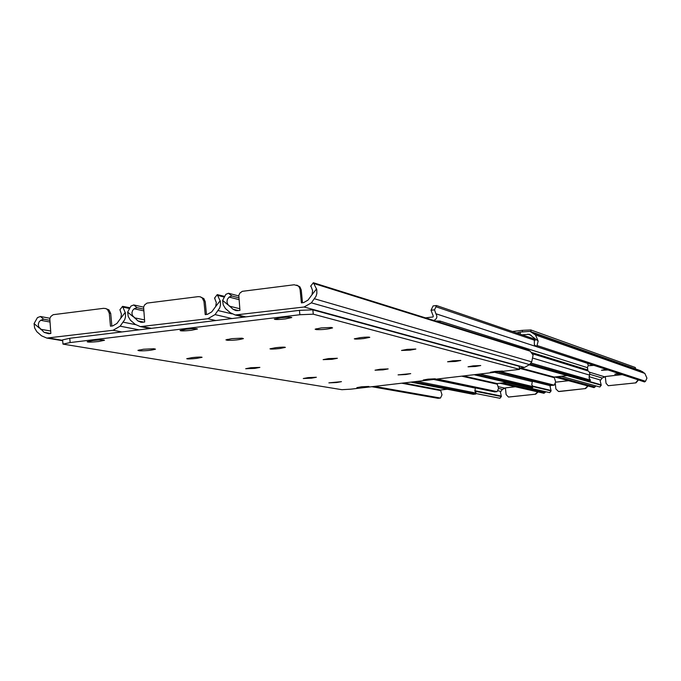 <?xml version="1.0" encoding="UTF-8"?>
<svg xmlns="http://www.w3.org/2000/svg" width="681" height="681" viewBox="0 0 681 681"><rect width="100%" height="100%" fill="white"/><g stroke="black" fill="none" stroke-linecap="round" stroke-linejoin="round"><path stroke-width="1.02" d="M592.785 364.999L589.184 365.706L593.943 365.374M606.328 369.425L601.476 370.268L607.98 369.97M518.837 333.707L518.616 332.379L520.148 332.073L520.369 334.226M522.131 334.831L529.29 334.277L538.169 341.096L535.462 334.924L530.073 331.4L520.148 332.073M516.351 332.856L518.641 332.583M638.48 379.947L635.969 382.858L608.235 385.727L606.022 383.267L605.307 376.533L622.187 374.618M599.833 386.936L601.255 385.216L600.14 380.747L602.2 378.023L605.315 376.67M618.952 373.554L614.798 374.192L619.838 373.843M601.195 385.225L567.069 375.58M599.791 386.987L561.067 376.27M538.169 341.096L536.696 346.646L644.558 381.939L645.511 381.292L646.941 378.142L644.856 373.435L640.719 370.745L531.282 331.826M536.602 346.569L534.347 344.748L534.338 338.006M635.969 382.858L608.193 385.718M635.671 382.765L638.182 379.853M522.472 331.8L522.327 330.345L512.435 331.511M635.424 368.864L635.279 367.476L530.84 329.945L531.027 331.715M522.327 330.345L530.84 329.945M555.628 382.177L568.55 380.713M564.975 379.743L565.749 379.955M549.703 392.579L551.116 390.877L550.086 386.425L550.929 385.216M551.048 390.885L532.959 386.595L531.759 384.637L532.516 380.611M549.652 392.648L506.145 382.535M554.802 376.985L594.07 387.634L595.918 385.914M588.112 386.016L585.634 388.545L559.297 391.515M558.522 391.49L555.875 388.945L555.321 383.667M585.634 388.545L558.931 391.43M585.294 388.451L587.78 385.923M538.101 391.95L535.683 394.18L508.443 397.04L506.111 394.571L505.413 387.881L515.347 386.757M499.965 398.172L501.369 396.495L500.407 392.052L502.442 389.345L505.43 388.017M501.284 396.512L474.929 391.2M499.888 398.266L476.028 393.55M499.931 383.241L543.974 393.286L545.77 391.745M535.683 394.18L508.545 397.057M535.3 394.095L537.726 391.864M433.814 320.428C436.972 318.972 437.662 316.75 435.883 313.754L434.521 309.838L431.013 310.255L433.312 316.205L433.031 316.954L425.599 317.848M587.26 367.612L588.333 365.552L587.473 363.254M431.013 310.255L433.099 305.931L436.376 305.556M535.002 339.232L436.538 305.539L434.521 309.838M535.257 340.491L436.01 306.773M586.401 370.396L587.72 369.945L531.742 352.545M587.72 369.945L587.482 367.68L440.037 321.057L440.173 322.419M435.593 320.981L440.037 321.057M567.205 375.571L554.147 377.061L555.636 381.922L554.232 385.14L551.746 385.42L554.232 385.14M532.576 353.779L588.384 371.051L589.806 372.83L589.116 378.117L590.367 380.1L530.84 362.982M498.781 372.166L551.746 385.42M501.522 371.852L554.206 385.14M529.333 364.871L587.652 381.343L590.146 381.071L590.367 380.1M587.694 381.343L590.146 381.071L530.065 363.952M506.979 382.433L497.096 383.565L498.569 388.408L497.104 391.618L494.636 391.898L497.07 391.618L437.798 379.181M435.082 379.487L494.636 391.898M474.776 374.925L530.227 387.855L532.704 387.583L532.976 386.612L480.82 374.235M530.278 387.855L532.704 387.583M477.5 374.618L532.678 387.583M447.306 389.243L440.547 390.009L441.995 394.835L440.479 398.044L438.028 398.317L440.479 398.044M475.406 387.889L474.895 391.098L476.087 393.065L417.734 381.479M372.005 386.74L438.028 398.317M374.686 386.425L440.445 398.044M411.307 382.22L473.312 394.316L475.764 394.044L476.087 393.065M414.014 381.913L475.738 394.044M530.261 351.192L528.643 350.187L313.354 282.734L313.788 283.483L530.261 351.192L533.095 355.116L531.716 361.875L529.529 364.624L524.506 367.434L519.441 368.012M313.788 283.483L316.767 289.57L316.869 293.307L316.069 296.201L311.37 302.849L304.092 307.012L235.251 314.988L230.314 312.741L225.437 308.561L223.206 304.799L222.619 300.406L225.854 294.337L228.51 293.247L238.699 295.946M302.492 302.739L301.24 289.961L300.1 289.629L301.394 302.875L303.658 302.594L308.025 300.1L312.017 294.694L312.622 290.676L310.962 286.207M228.51 293.247L231.795 295.971L229.148 297.069L227.369 299.3L226.96 301.862L227.769 304.416L233.021 309.268L235.949 310.613L237.712 310.647L239.95 310.374L238.81 295.341L239.865 293.111L242.3 291.323L294.192 284.769L298.065 285.858L299.342 287.305L300.1 289.629M231.795 295.971L238.742 297.793M296.763 285.101L299.912 286.863L301.24 289.961M410.243 350.136L415.853 349.047L407.136 349.362L401.526 350.451L410.243 350.136M497.573 371.962L502.535 371.068L495.325 371.409L490.371 372.303L497.573 371.962M475.602 366.472L480.735 365.527L473.15 365.859L468.026 366.804L475.602 366.472M455.512 361.449L460.799 360.462L452.865 360.794L447.587 361.781L455.512 361.449M363.85 338.542L369.783 337.342C369.111 336.933 365.918 337.027 360.223 337.64L354.299 338.832C354.98 339.24 358.163 339.147 363.85 338.542M321.304 327.91L315.133 329.195L316.427 329.63C322.837 329.757 328.225 329.178 332.583 327.901L331.324 327.467L321.304 327.91M254.72 368.395L259.87 367.399L250.821 367.723L245.679 368.727L254.72 368.395M332.005 359.321L337.384 358.274L328.506 358.598L323.135 359.645L332.005 359.321M143.529 349.234L137.937 350.4L139.631 350.826C146.194 350.902 151.48 350.349 155.498 349.166L153.846 348.749L143.529 349.234M364.301 387.285L368.915 386.45L361.483 386.799L356.87 387.634L364.301 387.285M336.695 382.526L341.453 381.649L328.863 382.867L336.695 382.526M191.335 330.302L197.447 328.991C196.588 328.446 192.834 328.531 186.168 329.229L180.073 330.54C180.942 331.077 184.696 331 191.335 330.302M285.356 318.921L291.783 317.542C290.991 316.997 287.314 317.082 280.759 317.772L274.332 319.159C275.141 319.695 278.81 319.619 285.356 318.921M231.795 338.644L225.922 339.87L227.411 340.296C233.898 340.406 239.235 339.836 243.423 338.61L241.968 338.176L231.795 338.644M98.702 341.504L104.499 340.27C103.58 339.725 99.732 339.81 92.974 340.517L87.185 341.76C88.121 342.296 91.961 342.211 98.702 341.504M196.673 358.393L202.078 357.304C201.312 356.895 197.992 356.997 192.136 357.61L186.73 358.7C187.513 359.108 190.825 359.006 196.673 358.393M279.712 348.536L285.373 347.387C284.658 346.978 281.406 347.08 275.626 347.693L269.974 348.834C270.697 349.242 273.949 349.14 279.712 348.536M383.088 369.86L388.17 368.915L380.109 369.247L375.035 370.2L383.088 369.86M311.472 378.176L316.359 377.265L308.161 377.606L303.283 378.517L311.472 378.176M430.588 379.666L435.38 378.798L428.06 379.138L423.276 380.007L430.588 379.666M405.774 374.541L410.711 373.631L398.07 374.882L405.774 374.541M350.996 389.149L519.577 369.374L313.277 314.188L299.878 314.733L70.143 342.569L62.984 344.109L341.913 389.694L350.996 389.149M299.878 314.733L299.444 310.357L69.751 338.278L70.143 342.569M519.458 369.281L519.143 366.25L312.851 309.829L313.277 314.188M62.601 339.904L69.751 338.278M299.444 310.357L312.851 309.829M224.032 296.235L217.248 294.626L220.38 301.419L220.474 305.131L219.682 308.008L215.043 314.605L207.867 318.734L140.354 326.625L135.196 324.352L130.394 320.189L128.215 316.452L127.645 312.094L130.956 306.058L133.765 304.952L143.58 307.131M206.462 314.469L205.253 301.785L203.968 301.462L205.219 314.613L207.45 314.341L211.748 311.872L215.698 306.51L216.303 302.517L214.549 298.091L214.983 298.048M133.765 304.952L137 307.659L134.191 308.774L132.633 310.451L131.91 312.885L132.403 315.482L137.868 320.904L140.933 322.266L142.491 322.275L144.695 322.011L143.597 307.08L144.644 304.867L147.045 303.096L198.162 296.644L200.146 296.78L202.257 297.963L203.968 301.462M137 307.659L143.487 309.089M200.384 296.856L203.891 298.636L205.253 301.785M129.313 307.625L122.563 306.348L125.432 313.098L125.517 316.784L124.734 319.636L120.154 326.182L113.072 330.276L46.802 338.074L41.49 335.784L36.774 331.647L34.629 327.936L34.076 323.603L37.455 317.61L40.426 316.486L49.892 318.265M111.871 326.012L110.705 313.422L109.266 313.124L110.475 326.182L112.671 325.918L116.919 323.466L120.809 318.146L121.431 314.179L119.933 309.744M40.426 316.486L43.601 319.176L40.647 320.308L39.038 321.968L38.281 324.394L38.757 326.974L44.129 332.362L48.683 333.733L50.854 333.469L49.798 318.64L50.828 316.452L53.203 314.69L103.563 308.331L105.844 308.587L107.521 309.591L109.266 313.124M43.601 319.176L49.653 320.3M105.504 308.476L108.96 309.889L110.705 313.422M531.367 335.444L527.724 334.175M604.456 376.763L589.542 372.192M602.2 378.023L589.831 374.295M600.565 380.066L588.997 376.661M600.838 384.722L588.563 381.249M642.821 371.8L532.806 332.779M644.856 373.435L535.462 334.924M645.511 381.292L536.892 345.446M550.503 385.744L532.346 381.232M550.742 390.392L532.423 386.025M595.075 386.987L557.424 376.687M504.664 388.102L498.339 386.706M502.442 389.345L498.569 388.51M500.824 391.379L497.939 390.766M501.029 396.01L474.81 390.698M545.021 392.639L502.782 382.918M587.567 363.365L435.883 313.754M520.352 367.91L554.147 377.061M533.283 358.266L589.508 375.103M519.467 368.31L553.942 377.597M464.263 376.133L497.096 383.565M495.47 372.55L532.15 381.632M462.433 376.346L496.9 384.101M404.122 383.045L440.547 390.009M434.265 379.581L475.287 388.11M402.113 383.275L440.343 390.553M304.092 307.012L524.506 367.434M238.137 315.048L245.798 316.878M233.021 309.268L238.333 310.57M229.182 306.084L239.797 308.723M229.148 297.069L238.92 299.614M311.37 302.849L529.529 364.624M314.554 298.789L531.716 361.875M228.144 304.986L222.619 300.406M316.597 288.838L312.017 294.694M138.303 350.17L138.345 350.604M227.326 339.351L227.411 340.296M139.537 349.847L139.631 350.826M316.333 328.719L316.427 329.63M207.867 318.734L215.817 320.521M142.899 326.642L151.463 328.344M137.868 320.904L143.81 322.113M134.097 317.738L144.5 319.891M134.191 308.774L143.648 310.834M215.043 314.605L232.008 318.555M218.184 310.579L231.991 313.873M217.571 295.367L223.606 296.925M133.076 316.639L127.645 312.094M220.218 300.696L215.698 306.51M113.072 330.276L121.925 331.936M49.075 338.065L62.635 340.33M44.129 332.362L50.675 333.486M40.426 329.221L50.624 331M40.647 320.308L49.807 321.994M120.154 326.182L139.052 329.851M123.252 322.181L135.562 324.641M122.793 307.071L128.803 308.374M39.413 328.131L34.076 323.603M125.27 312.383L120.809 318.146M530.014 334.533L529.29 334.277M518.752 333.673L518.616 332.379M601.246 385.225L599.842 386.987M534.347 344.748L536.628 346.595M635.33 367.519L635.475 368.881M551.116 390.885L549.72 392.639M501.361 396.504L499.973 398.249M436.461 305.531L433.099 305.931M587.558 367.749L587.788 369.987M475.764 394.044L473.338 394.316M235.251 314.988L244.062 317.091M313.354 282.734L310.621 286.224M62.592 339.828L62.984 344.109M519.262 366.335L519.577 369.34M140.354 326.625L149.948 328.531M217.248 294.626L214.549 298.091M46.802 338.074L62.669 340.721M122.563 306.348L119.899 309.787"/></g></svg>
